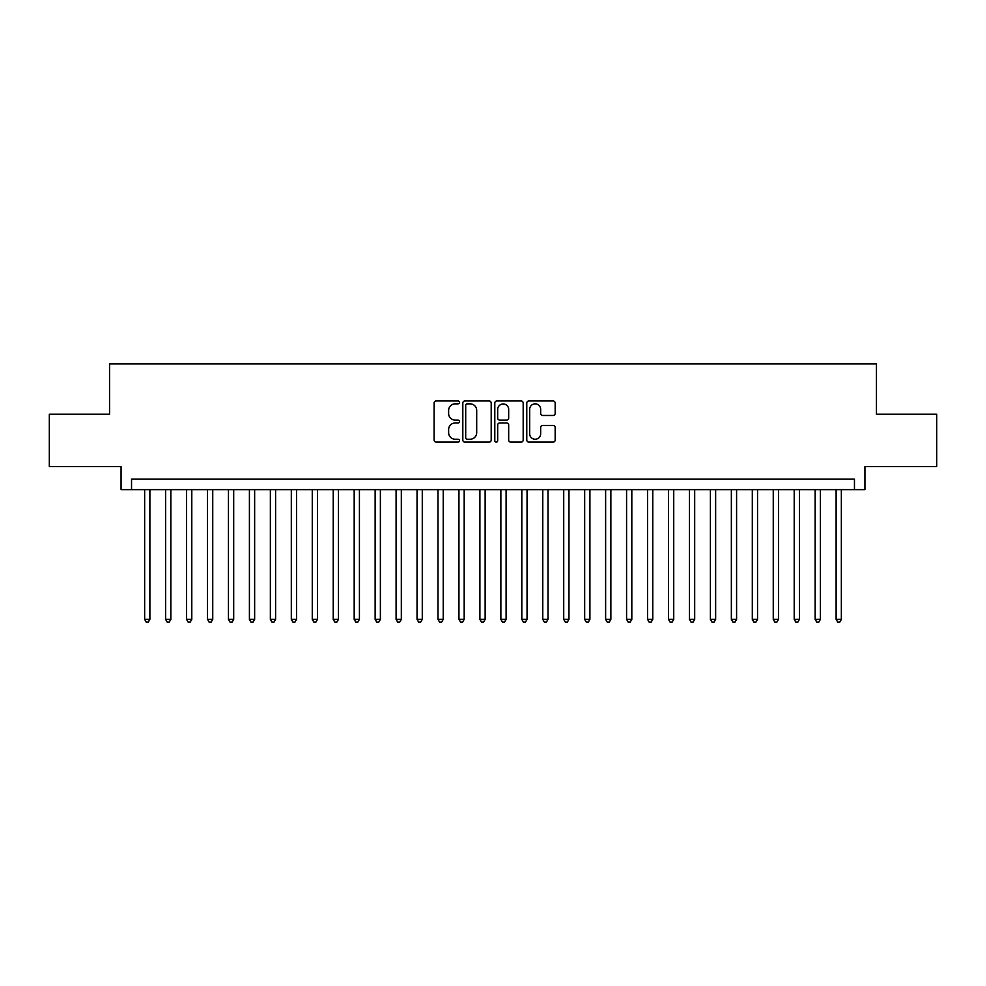 <?xml version="1.0" encoding="UTF-8"?>
<svg xmlns="http://www.w3.org/2000/svg" width="986" height="986" viewBox="0 0 986 986"><rect width="100%" height="100%" fill="white"/><g stroke="black" fill="none" stroke-linecap="round" stroke-linejoin="round"><path stroke-width="1.48" d="M459.476 402.424A1.442 1.442 0 0 0 458.034 400.982L436.182 400.982A2.058 2.058 0 0 0 434.123 403.04L434.123 440.052A2.058 2.058 0 0 0 436.182 442.11L458.034 442.11A1.442 1.442 0 0 0 459.476 440.68A1.442 1.442 0 0 0 458.034 439.238L455.212 439.238A6.582 6.582 0 0 1 448.63 432.657L448.63 429.563A6.582 6.582 0 0 1 455.212 422.982L458.034 422.982A1.442 1.442 0 0 0 459.476 421.552A1.442 1.442 0 0 0 458.034 420.11L455.212 420.11A6.582 6.582 0 0 1 448.63 413.528L448.63 410.435A6.582 6.582 0 0 1 455.212 403.853L458.034 403.853A1.442 1.442 0 0 0 459.476 402.424M553.109 415.476A2.058 2.058 0 0 0 555.167 413.417L555.167 403.04A2.058 2.058 0 0 0 553.109 400.982L528.841 400.982A2.058 2.058 0 0 0 526.783 403.04L526.783 440.052A2.058 2.058 0 0 0 528.841 442.11L553.109 442.11A2.058 2.058 0 0 0 555.167 440.052L555.167 427.517A2.058 2.058 0 0 0 553.109 425.459L542.719 425.459A2.058 2.058 0 0 0 540.661 427.517L540.661 433.729A5.497 5.497 0 0 1 535.164 439.238A5.497 5.497 0 0 1 529.667 433.729L529.667 409.363A5.497 5.497 0 0 1 535.164 403.853A5.497 5.497 0 0 1 540.661 409.363L540.661 413.417A2.058 2.058 0 0 0 542.719 415.476L553.109 415.476M854.455 489.648L864.932 489.648L864.932 466.6L936.7 466.6L936.7 414.219L876.455 414.219L876.455 363.92L109.545 363.92L109.545 414.219L49.3 414.219L49.3 466.6L121.068 466.6L121.068 489.648L854.455 489.648L854.455 479.171L131.545 479.171L131.545 489.648M491.201 403.04A2.058 2.058 0 0 0 489.142 400.982L464.874 400.982A2.058 2.058 0 0 0 462.816 403.04L462.816 440.052A2.058 2.058 0 0 0 464.874 442.11L489.142 442.11A2.058 2.058 0 0 0 491.201 440.052L491.201 403.04M496.858 400.982L521.126 400.982A2.058 2.058 0 0 1 523.184 403.04L523.184 440.052A2.058 2.058 0 0 1 521.126 442.11L510.736 442.11A2.058 2.058 0 0 1 508.677 440.052L508.677 425.04A2.058 2.058 0 0 0 506.631 422.982L499.742 422.982A2.058 2.058 0 0 0 497.683 425.04L497.683 440.68A1.442 1.442 0 0 1 496.241 442.11A1.442 1.442 0 0 1 494.799 440.68L494.799 403.04A2.058 2.058 0 0 1 496.858 400.982M467.142 403.853A1.442 1.442 0 0 0 465.7 405.295L465.7 437.796A1.442 1.442 0 0 0 467.142 439.238L470.112 439.238A6.582 6.582 0 0 0 476.694 432.657L476.694 410.435A6.582 6.582 0 0 0 470.112 403.853L467.142 403.853M508.677 409.461A5.497 5.497 0 0 0 503.18 403.964A5.497 5.497 0 0 0 497.683 409.461L497.683 418.052A2.058 2.058 0 0 0 499.742 420.11L506.631 420.11A2.058 2.058 0 0 0 508.677 418.052L508.677 409.461M144.646 489.648L144.646 619.356L149.884 619.356L149.884 489.648M149.884 619.356L148.307 622.08L146.211 622.08L144.646 619.356M165.599 489.648L165.599 619.356L170.837 619.356L170.837 489.648M170.837 619.356L169.259 622.08L167.164 622.08L165.599 619.356M186.551 489.648L186.551 619.356L191.789 619.356L191.789 489.648M191.789 619.356L190.212 622.08L188.116 622.08L186.551 619.356M207.504 489.648L207.504 619.356L212.742 619.356L212.742 489.648M212.742 619.356L211.164 622.08L209.069 622.08L207.504 619.356M228.456 489.648L228.456 619.356L233.694 619.356L233.694 489.648M233.694 619.356L232.129 622.08L230.034 622.08L228.456 619.356M249.409 489.648L249.409 619.356L254.647 619.356L254.647 489.648M254.647 619.356L253.082 622.08L250.986 622.08L249.409 619.356M270.361 489.648L270.361 619.356L275.599 619.356L275.599 489.648M275.599 619.356L274.034 622.08L271.939 622.08L270.361 619.356M291.314 489.648L291.314 619.356L296.552 619.356L296.552 489.648M296.552 619.356L294.987 622.08L292.891 622.08L291.314 619.356M312.266 489.648L312.266 619.356L317.517 619.356L317.517 489.648M317.517 619.356L315.939 622.08L313.844 622.08L312.266 619.356M333.231 489.648L333.231 619.356L338.469 619.356L338.469 489.648M338.469 619.356L336.892 622.08L334.796 622.08L333.231 619.356M354.184 489.648L354.184 619.356L359.422 619.356L359.422 489.648M359.422 619.356L357.844 622.08L355.749 622.08L354.184 619.356M375.136 489.648L375.136 619.356L380.374 619.356L380.374 489.648M380.374 619.356L378.797 622.08L376.701 622.08L375.136 619.356M396.089 489.648L396.089 619.356L401.327 619.356L401.327 489.648M401.327 619.356L399.749 622.08L397.654 622.08L396.089 619.356M417.041 489.648L417.041 619.356L422.279 619.356L422.279 489.648M422.279 619.356L420.714 622.08L418.619 622.08L417.041 619.356M437.994 489.648L437.994 619.356L443.232 619.356L443.232 489.648M443.232 619.356L441.666 622.08L439.571 622.08L437.994 619.356M458.946 489.648L458.946 619.356L464.184 619.356L464.184 489.648M464.184 619.356L462.619 622.08L460.524 622.08L458.946 619.356M479.899 489.648L479.899 619.356L485.137 619.356L485.137 489.648M485.137 619.356L483.571 622.08L481.476 622.08L479.899 619.356M500.863 489.648L500.863 619.356L506.101 619.356L506.101 489.648M506.101 619.356L504.524 622.08L502.429 622.08L500.863 619.356M521.816 489.648L521.816 619.356L527.054 619.356L527.054 489.648M527.054 619.356L525.476 622.08L523.381 622.08L521.816 619.356M542.768 489.648L542.768 619.356L548.006 619.356L548.006 489.648M548.006 619.356L546.429 622.08L544.334 622.08L542.768 619.356M563.721 489.648L563.721 619.356L568.959 619.356L568.959 489.648M568.959 619.356L567.381 622.08L565.286 622.08L563.721 619.356M584.673 489.648L584.673 619.356L589.911 619.356L589.911 489.648M589.911 619.356L588.346 622.08L586.251 622.08L584.673 619.356M605.626 489.648L605.626 619.356L610.864 619.356L610.864 489.648M610.864 619.356L609.299 622.08L607.203 622.08L605.626 619.356M626.578 489.648L626.578 619.356L631.816 619.356L631.816 489.648M631.816 619.356L630.251 622.08L628.156 622.08L626.578 619.356M647.531 489.648L647.531 619.356L652.769 619.356L652.769 489.648M652.769 619.356L651.204 622.08L649.108 622.08L647.531 619.356M668.483 489.648L668.483 619.356L673.734 619.356L673.734 489.648M673.734 619.356L672.156 622.08L670.061 622.08L668.483 619.356M689.448 489.648L689.448 619.356L694.686 619.356L694.686 489.648M694.686 619.356L693.109 622.08L691.013 622.08L689.448 619.356M710.401 489.648L710.401 619.356L715.639 619.356L715.639 489.648M715.639 619.356L714.061 622.08L711.966 622.08L710.401 619.356M731.353 489.648L731.353 619.356L736.591 619.356L736.591 489.648M736.591 619.356L735.014 622.08L732.918 622.08L731.353 619.356M752.306 489.648L752.306 619.356L757.544 619.356L757.544 489.648M757.544 619.356L755.966 622.08L753.871 622.08L752.306 619.356M773.258 489.648L773.258 619.356L778.496 619.356L778.496 489.648M778.496 619.356L776.931 622.08L774.836 622.08L773.258 619.356M794.211 489.648L794.211 619.356L799.449 619.356L799.449 489.648M799.449 619.356L797.884 622.08L795.788 622.08L794.211 619.356M815.163 489.648L815.163 619.356L820.401 619.356L820.401 489.648M820.401 619.356L818.836 622.08L816.741 622.08L815.163 619.356M836.116 489.648L836.116 619.356L841.354 619.356L841.354 489.648M841.354 619.356L839.789 622.08L837.693 622.08L836.116 619.356"/></g></svg>
